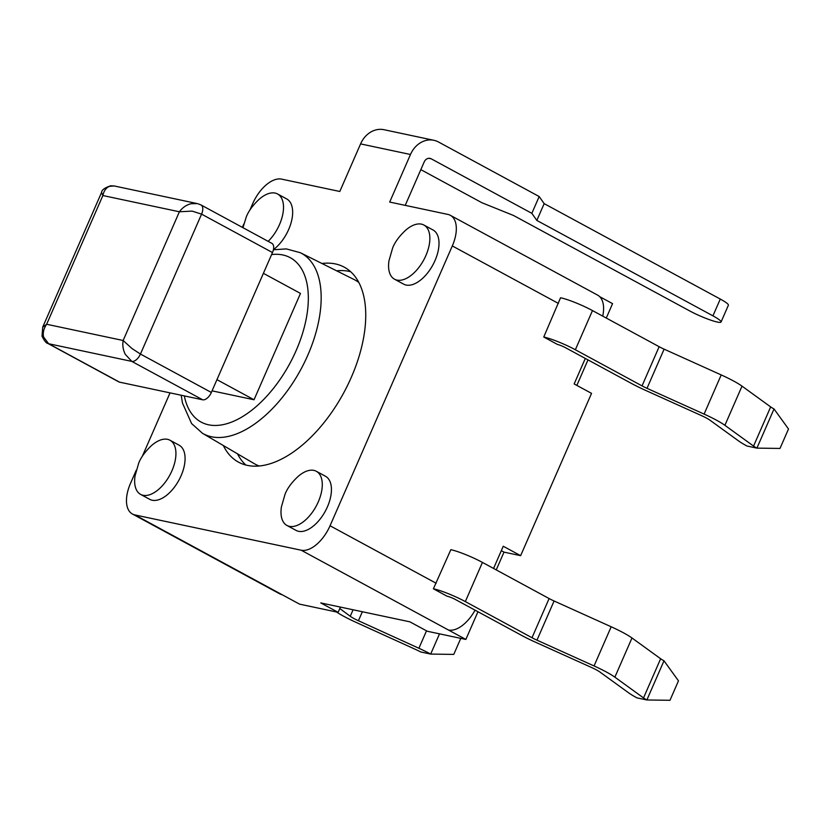 <?xml version="1.0" encoding="UTF-8"?>
<svg xmlns="http://www.w3.org/2000/svg" width="830" height="830" viewBox="0 0 830 830"><rect width="100%" height="100%" fill="white"/><g stroke="black" fill="none" stroke-linecap="round" stroke-linejoin="round"><path stroke-width="1.25" d="M410.477 154.494A24.641 20.553 -78 0 1 433.893 140.301L384 129.708A24.641 20.553 102 0 0 360.583 143.901L410.477 154.494L389.695 202.064L447.899 214.42A30.803 16.507 118.5 0 1 450.358 215.323A30.803 16.507 118.5 0 1 452.309 245.939L330.05 525.764A30.803 16.507 118.5 0 1 301.197 550.217L134.885 514.922A30.803 16.507 118.5 0 1 132.437 514.019L279.72 593.824A30.803 16.507 -61.5 0 0 282.169 594.726L299.547 604.136L338.132 612.333L340.425 607.083M585.306 358.436L574.163 383.948L591.541 393.358L520.638 555.664L504.007 552.137L501.32 550.674M493.56 568.446L503.25 546.244L520.638 555.664M301.197 550.217L465.858 639.442L477.966 611.731M496.236 569.899L504.007 552.137M576.85 385.4L587.993 359.888M606.274 318.056L612.561 303.645L599.727 296.683M465.858 639.442L427.274 631.246L409.896 621.836L320.754 602.912L338.132 612.333M339.802 608.525L350.25 616.275A12.326 1.629 -156.4 0 0 358.425 620.736L418.891 648.261A30.803 4.067 23.6 0 1 430.677 654.082L420.696 651.965A12.326 1.629 -156.4 0 0 415.986 649.631L355.51 622.106A30.803 4.067 23.6 0 1 336.492 611.98M439.516 633.85L430.677 654.082L453.771 654.403L460.775 638.363M543.754 337.011L557.48 344.45A6.163 0.809 23.6 0 1 565.375 347.635L632.055 383.761A30.803 4.067 -156.4 0 0 644.474 389.872L701.568 415.654A12.326 1.629 23.6 0 1 709.889 420.136L738.544 440.906A30.803 4.067 -156.4 0 0 746.927 446.001L756.908 448.127A12.326 1.629 23.6 0 1 753.557 446.084L724.901 425.313A30.803 4.067 -156.4 0 0 704.099 414.097L647.006 388.326A12.326 1.629 23.6 0 1 642.036 385.877L575.356 349.752A24.641 3.258 -156.4 0 0 543.754 337.011L560.541 297.773A24.641 3.258 23.6 0 1 592.475 310.576L575.356 349.752M774.017 408.951L756.908 448.127L780.003 448.439L788.5 428.986L774.017 408.951A12.326 1.629 23.6 0 1 770.665 406.908L742.01 386.137A30.803 4.067 -156.4 0 0 721.208 374.921L664.114 349.15A12.326 1.629 23.6 0 1 659.145 346.701L592.475 310.576M636.901 697.854L646.871 699.97A12.326 1.629 23.6 0 1 643.52 697.926L614.864 677.155A30.803 4.067 -156.4 0 0 594.062 665.951L536.968 640.169A12.326 1.629 23.6 0 1 531.999 637.731L465.329 601.594A24.641 3.258 -156.4 0 0 433.395 588.792L447.131 596.241A6.163 0.809 -156.4 0 1 455.348 599.478L522.029 635.614A30.803 4.067 -156.4 0 0 534.447 641.725L591.541 667.496A12.326 1.629 23.6 0 1 599.862 671.978L628.518 692.749A30.803 4.067 -156.4 0 0 636.901 697.854M663.99 660.794L646.871 699.97L669.976 700.292L678.473 680.839L663.99 660.794A12.326 1.629 23.6 0 1 660.639 658.75L631.983 637.98A30.803 4.067 -156.4 0 0 611.181 626.775L554.087 600.993A12.326 1.629 23.6 0 1 549.118 598.554L482.438 562.418A24.641 3.258 -156.4 0 0 450.835 549.688L433.395 588.792M602.725 316.137A30.803 16.507 -61.5 0 0 597.631 295.127L450.358 215.323M249.872 210.135L252.735 203.578A30.803 16.507 118.5 0 1 281.598 179.124L339.802 191.481L360.583 143.901M132.437 514.019A30.803 16.507 118.5 0 1 130.486 483.402L136.213 470.299M142.283 456.386L170.036 392.87M242.35 227.358L243.802 224.048M448.48 630.022A30.803 16.507 -61.5 0 0 475.071 610.164M151.485 445.617A30.803 16.507 118.5 0 1 169.953 440.222L179.104 445.181A30.803 16.507 118.5 0 1 181.065 475.798A30.803 16.507 118.5 0 1 149.753 499.349L140.602 494.389A30.803 16.507 118.5 0 1 134.989 476.316M169.953 440.222A30.803 16.507 118.5 0 1 171.914 470.838A30.803 16.507 118.5 0 1 140.602 494.389M281.339 507.379A30.803 16.507 -61.5 0 0 286.952 525.463A30.803 16.507 -61.5 0 0 316.147 506.238A30.803 16.507 -61.5 0 0 316.313 471.284A30.803 16.507 -61.5 0 0 297.835 476.679M286.952 525.463L296.103 530.412A30.803 16.507 -61.5 0 0 325.298 511.197A30.803 16.507 -61.5 0 0 325.453 476.244L316.313 471.284M268.163 241.343A30.803 16.507 -61.5 0 0 279.492 224.588A30.803 16.507 -61.5 0 0 277.542 193.971A30.803 16.507 -61.5 0 0 259.064 199.366M273.423 249.654A30.803 16.507 -61.5 0 0 288.643 229.547A30.803 16.507 -61.5 0 0 286.692 198.93L277.542 193.971M405.413 230.429A30.803 16.507 118.5 0 1 423.891 225.034L433.042 229.993A30.803 16.507 118.5 0 1 432.876 264.946A30.803 16.507 118.5 0 1 403.691 284.161L394.541 279.212A30.803 16.507 118.5 0 1 388.917 261.128M423.891 225.034A30.803 16.507 118.5 0 1 423.725 259.987A30.803 16.507 118.5 0 1 394.541 279.212M350.634 271.721A110.909 59.428 -61.5 0 0 349.129 271.369A110.909 59.428 -61.5 0 0 336.638 270.819M237.484 453.823A110.909 59.428 -61.5 0 0 245.877 465.059M259.261 466.014A104.746 56.129 118.5 0 1 254.333 463.7L202.52 433.322A102.723 55.039 -61.5 0 0 307.774 355.271A102.723 55.039 -61.5 0 0 300.377 252.725L354.12 279.544A104.746 56.129 118.5 0 1 358.747 282.408M263.401 273.329L300.481 293.426L254.032 399.759L212.055 390.847M254.032 399.759L216.941 379.663M197.25 203.589L191.066 203.724C186.356 204.917 182.465 207.604 179.384 211.775L192.093 211.111L201.576 214.14L272.479 252.548A9.244 4.949 -61.5 0 0 271.887 243.366L200.995 204.948A9.244 4.949 118.5 0 1 201.576 214.14L140.446 354.047L132.032 348.579L123.141 340.497C122.342 345.207 123.058 349.814 125.268 354.317L131.794 361.392L202.686 399.801A9.244 4.949 -61.5 0 0 211.349 392.466L272.479 252.548M101.519 192.539L102.879 195.538C103.854 190.91 106.012 187.86 109.363 186.376L114.104 185.941L110.597 185.816C104.632 187.85 101.644 190.029 101.623 192.342M198.079 203.796L200.985 204.948M47.798 343.413A9.244 4.949 118.5 0 0 47.901 343.464L118.804 381.883A9.244 4.949 -61.5 0 0 119.541 382.153L48.638 343.734L43.565 336.97C42.703 332.757 43.731 328.514 46.646 324.26L42.703 327.165M119.541 382.153L202.686 399.801M433.893 140.301A24.641 20.553 -78 0 1 438.551 142.023L539.178 196.544L531.843 213.341L536.834 220.427L544.169 203.641L720.274 299.059L712.939 315.846A21.57 2.853 23.6 0 1 721.052 322.009A21.57 2.853 23.6 0 1 709.764 319.799A21.57 2.853 23.6 0 1 689.647 310.897L513.552 215.489L481.95 202.748L420.841 169.631M405.227 205.363L424.203 161.933A6.163 5.136 102 0 1 430.054 158.385A6.163 5.136 102 0 1 431.216 158.81L531.843 213.341M321.957 263.494A110.909 59.428 118.5 0 1 335.413 263.93A110.909 59.428 118.5 0 1 344.232 267.156A110.909 59.428 118.5 0 1 343.641 392.984A110.909 59.428 118.5 0 1 238.563 462.186A110.909 59.428 118.5 0 1 223.332 445.523M539.178 196.544L544.169 203.641M712.939 315.846L536.834 220.427M721.052 322.009L728.387 305.212A21.57 2.853 -156.4 0 0 720.274 299.059M418.891 648.261L426.506 630.831M358.425 620.736L362.357 611.741M350.25 616.275L353.082 609.77M659.145 346.701L642.036 385.877M664.114 349.15L647.006 388.326M721.208 374.921L704.099 414.097M742.01 386.137L724.901 425.313M770.665 406.908L753.557 446.084M465.329 601.594L482.438 562.418M531.999 637.731L549.118 598.554M536.968 640.169L554.087 600.993M594.062 665.951L611.181 626.775M614.864 677.155L631.983 637.98M643.52 697.926L660.639 658.75M452.309 245.939L558.424 303.438M282.169 594.726L134.885 514.922M436.165 583.262L330.05 525.764M271.586 254.582A93.479 50.091 118.5 0 1 296.123 350.602A93.479 50.091 118.5 0 1 232.338 421.796A93.479 50.091 118.5 0 1 184.333 395.91M123.141 340.497L46.646 324.26L102.879 195.538L179.384 211.775L123.141 340.497M42.724 327.176L42.029 336.171C44.322 340.829 46.283 343.257 47.912 343.475A9.244 4.949 118.5 0 0 48.638 343.734L131.794 361.392A9.244 4.949 118.5 0 0 140.446 354.047L211.349 392.466M428.809 158.302L431.216 158.81M151.444 445.648C145.198 451.562 140.965 457.372 138.724 463.078L135.041 475.912M281.391 506.985L285.074 494.151C287.315 488.434 291.558 482.624 297.794 476.721M259.022 199.397C252.787 205.311 248.544 211.121 246.313 216.827L242.962 227.69M405.382 230.47C399.137 236.374 394.904 242.184 392.663 247.9L388.98 260.734M202.52 433.322L191.606 423.58L182.486 403.09L181.179 395.236M273.392 249.768L286.34 248.907L300.377 252.725M114.447 186.013L197.084 203.547M42.745 327.072L101.416 192.778"/></g></svg>
